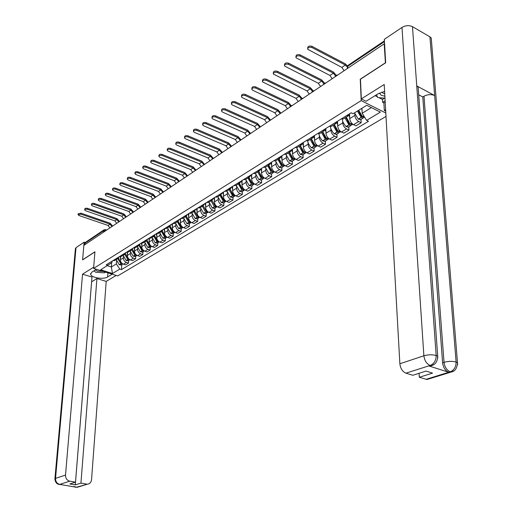<?xml version="1.0" encoding="UTF-8"?>
<svg xmlns="http://www.w3.org/2000/svg" width="513" height="513" viewBox="0 0 513 513"><rect width="100%" height="100%" fill="white"/><g stroke="black" fill="none" stroke-linecap="round" stroke-linejoin="round"><path stroke-width="0.77" d="M385.41 62.971L384.199 43.817L83.85 245.381L82.625 259.79L94.931 251.78L93.597 268.402L117.701 275.917L386 116.419M385.289 62.9L360.248 79.188L361.197 100.612L93.597 268.402M384.596 44.041L384.199 43.817M84.607 244.874L85.35 242.425L103.882 229.933M120.638 256.551L120.427 259.7C120.478 261.867 121.485 263.368 123.434 264.208L125.576 264.894L128.526 263.111L126.378 262.419C124.422 261.579 123.415 260.065 123.357 257.898L123.441 256.692M112.738 260.771L115.149 260.245M128.699 260.45L128.526 263.111M118.894 256.949L117.362 258.879L115.656 258.962M127.609 252.165L127.397 255.41C127.461 257.59 128.468 259.11 130.43 259.963L132.585 260.662L135.592 258.847L133.438 258.142C131.469 257.282 130.456 255.756 130.392 253.569L130.469 252.351M119.676 256.462L122.094 255.942M135.759 256.16L135.592 258.847M125.903 252.595L124.364 254.538L122.652 254.615M134.72 247.689L134.509 251.037C134.579 253.236 135.599 254.769 137.574 255.634L139.735 256.346L142.806 254.493L140.633 253.775C138.657 252.903 137.631 251.364 137.561 249.158L137.638 247.926M126.756 252.069L129.186 251.55M142.967 251.787L142.806 254.493M133.053 248.157L131.514 250.113L129.795 250.184M141.973 243.111L141.768 246.567C141.844 248.786 142.87 250.338 144.858 251.216L147.032 251.947L150.168 250.055L147.981 249.324C145.993 248.433 144.961 246.875 144.884 244.65L144.955 243.412M133.983 247.587L136.42 247.074M150.315 247.324L150.168 250.055M140.35 243.63L138.811 245.592L137.086 245.656M149.373 238.423L149.174 242.008C149.257 244.246 150.296 245.817 152.29 246.708L154.484 247.452L157.677 245.522L155.484 244.778C153.483 243.874 152.438 242.296 152.355 240.052L152.425 238.801M141.357 243.008L143.807 242.495M157.818 242.764L157.677 245.522M147.802 239.007L146.256 240.982L144.525 241.039M156.933 233.639L156.734 237.359C156.824 239.616 157.876 241.2 159.883 242.11L162.082 242.861L165.346 240.892L163.14 240.135C161.127 239.212 160.075 237.622 159.985 235.358L160.05 234.095M148.885 238.333L151.348 237.827M165.481 238.115L165.346 240.892M155.407 234.287L153.862 236.269L152.124 236.326M164.647 228.734L164.455 232.607C164.551 234.883 165.609 236.487 167.629 237.41L169.841 238.179L173.176 236.166L170.957 235.39C168.931 234.46 167.873 232.851 167.77 230.568L167.834 229.292M156.574 233.556L159.043 233.062M173.298 233.37L173.176 236.166M163.172 229.465L161.627 231.459L159.876 231.51M172.522 223.719L172.342 227.753C172.445 230.048 173.516 231.671 175.542 232.613L177.767 233.396L181.172 231.344L178.941 230.549C176.908 229.6 175.837 227.977 175.728 225.669L175.786 224.38M164.429 228.683L166.905 228.189M181.288 228.516L181.172 231.344M171.105 224.54L169.559 226.547L167.802 226.592M180.57 218.666L180.396 222.796C180.505 225.111 181.583 226.752 183.628 227.708L185.866 228.509L189.342 226.413L187.098 225.605C185.052 224.636 183.968 222.995 183.853 220.667L183.904 219.372M172.458 223.706L174.939 223.219M189.451 223.565L189.342 226.413M179.21 219.513L177.665 221.526L175.901 221.565M188.784 213.568L188.624 217.73C188.746 220.071 189.836 221.725 191.888 222.7L194.132 223.521L197.691 221.372L195.434 220.552C193.375 219.57 192.285 217.903 192.157 215.556L192.208 214.248M180.653 218.615L183.147 218.134M197.787 218.506L197.691 221.372M187.489 214.37L185.95 216.396L184.18 216.428M197.178 208.361L197.03 212.555C197.165 214.915 198.262 216.595 200.326 217.583L202.584 218.416L206.22 216.23L203.956 215.383C201.885 214.383 200.782 212.703 200.647 210.336L200.692 209.009M189.034 213.414L191.535 212.94M206.303 213.331L206.22 216.23M195.953 209.118L194.414 211.157L192.638 211.176M205.758 203.033L205.63 207.265C205.771 209.65 206.88 211.343 208.958 212.356L211.228 213.203L214.941 210.965L212.664 210.106C210.58 209.086 209.471 207.38 209.323 204.995L209.362 203.655M197.608 208.092L200.115 207.624M215.018 208.041L214.941 210.965M204.61 203.744L203.071 205.796L201.288 205.809M214.53 197.588L214.421 201.859C214.569 204.257 215.691 205.976 217.775 207.008L220.058 207.874L223.854 205.585L221.571 204.706C219.474 203.667 218.352 201.942 218.198 199.531L218.23 198.185M206.367 202.654L208.887 202.193M223.918 202.635L223.854 205.585M213.459 198.249L211.927 200.314L210.138 200.314M223.501 192.016L223.405 196.325C223.565 198.749 224.7 200.487 226.797 201.538L229.093 202.423L232.979 200.076L230.677 199.185C228.574 198.127 227.439 196.383 227.272 193.946L227.297 192.58M215.332 197.088L217.127 197.095L217.852 196.639L221.238 202.59L223.495 202.891M233.03 197.107L232.979 200.076M222.514 192.631L220.981 194.703L219.186 194.696M232.678 186.322L232.601 190.669C232.774 193.112 233.915 194.869 236.025 195.94L238.333 196.845L242.309 194.446L239.994 193.536C237.878 192.458 236.73 190.689 236.557 188.233L236.583 186.854M224.502 191.4L227.035 190.958M242.348 191.452L242.309 194.446M231.78 186.879L230.247 188.964L228.445 188.951M242.072 180.493L242.014 184.879C242.194 187.348 243.348 189.124 245.471 190.214L247.785 191.144L251.851 188.688L249.53 187.752C247.401 186.655 246.246 184.866 246.06 182.391L246.073 180.993M233.883 185.571L235.691 185.591L236.422 185.142M251.883 185.661L251.851 188.688M241.257 180.999L239.731 183.09L237.923 183.07M251.684 174.529L251.646 178.954C251.838 181.442 252.999 183.244 255.134 184.353L257.462 185.302L261.624 182.788L259.289 181.833C257.154 180.717 255.987 178.902 255.788 176.401L255.795 174.991M243.495 179.608L245.304 179.64L246.035 179.184M261.636 179.736L261.624 182.788M250.966 174.971L249.44 177.075L247.625 177.043M261.521 168.418L261.502 172.881C261.707 175.401 262.887 177.222 265.029 178.357L267.369 179.326L271.634 176.754L269.287 175.773C267.138 174.632 265.958 172.798 265.747 170.271L265.747 168.848M253.332 173.503L255.153 173.541L255.884 173.093M271.627 173.67L271.634 176.754M260.899 168.803L259.386 170.919L257.564 170.874M271.595 162.166L271.601 166.674C271.819 169.213 273.006 171.06 275.16 172.214L277.514 173.202L281.881 170.566L279.521 169.566C277.36 168.405 276.167 166.545 275.943 164L275.943 162.557M263.406 167.251L265.234 167.302L265.965 166.847M281.861 167.456L281.881 170.566M271.082 162.486L269.569 164.615L267.741 164.558M281.919 155.76L281.945 160.306C282.176 162.871 283.375 164.744 285.542 165.917L287.902 166.93L292.378 164.231L290.012 163.211C287.838 162.025 286.632 160.139 286.395 157.568L286.382 156.112M273.73 160.845L275.564 160.902L276.289 160.454M292.346 161.095L292.378 164.231M281.509 156.016L280.008 158.151L278.174 158.081M292.493 149.2L292.538 153.785C292.788 156.375 294 158.267 296.181 159.472L298.553 160.505L303.132 157.741L300.759 156.696C298.572 155.484 297.354 153.573 297.104 150.976L297.085 149.501M284.311 154.278L286.145 154.349L286.876 153.894M303.087 154.573L303.132 157.741M292.198 149.379L290.704 151.527L288.864 151.45M303.33 142.473L303.401 147.096C303.664 149.713 304.889 151.636 307.075 152.861L309.461 153.919L314.161 151.085L311.776 150.014C309.576 148.776 308.345 146.846 308.082 144.217L308.056 142.729M295.161 147.545L297.001 147.629L297.726 147.173M314.091 147.891L314.161 151.085M303.157 142.576L301.67 144.73L299.829 144.64M314.443 135.573L314.54 140.248C314.815 142.883 316.053 144.833 318.252 146.083L320.651 147.173L325.466 144.262L323.068 143.165C320.862 141.902 319.618 139.946 319.336 137.292L319.304 135.785M306.28 140.639L308.127 140.735L308.852 140.286M325.383 141.037L325.466 144.262M314.398 135.599L312.917 137.766L311.07 137.664M325.851 128.917L325.967 133.213C326.255 135.881 327.506 137.856 329.718 139.132L332.123 140.248L337.067 137.266L334.656 136.137C332.437 134.848 331.18 132.867 330.885 130.187L330.84 128.66M317.694 133.553L319.541 133.669L320.266 133.213M336.958 134.008L337.067 137.266M325.928 128.442L324.46 130.623L322.606 130.501M337.554 122.011L337.682 126.006C337.99 128.699 339.253 130.7 341.478 132.001L343.89 133.143L348.962 130.084L346.544 128.93C344.319 127.615 343.05 125.602 342.735 122.896L342.678 121.35M329.404 126.288L331.257 126.41L331.982 125.961M348.84 126.794L348.962 130.084M337.759 121.1L336.304 123.287L334.45 123.152M349.565 114.79L349.712 118.599C350.033 121.324 351.315 123.351 353.547 124.685L355.971 125.852L361.178 122.71L358.747 121.53C356.509 120.183 355.227 118.144 354.893 115.412L354.829 113.848M341.421 118.824L343.274 118.965L343.999 118.516M361.03 119.394L361.178 122.71M349.904 113.565L348.462 115.758L346.602 115.611M111.648 262.759L111.34 266.997L116.342 263.939L116.547 260.944M112.058 261.188L111.962 262.541L100.67 269.812L112.482 273.506L111.34 266.997L107.294 265.721M116.342 263.939L119.792 269.101L121.44 269.62L368.507 121.305L366.635 120.388L380.377 112.11L366.757 105.268L353.066 113.732L351.149 112.789L106.229 264.811L107.91 265.336M119.792 269.101L112.482 273.506M385.808 113.007L361.197 100.612M361.934 108.249L362.159 113.27L371.406 107.602M121.773 264.65L121.44 269.62M366.635 120.388L362.159 113.27M80.919 214.158L78.079 214.748L79.028 215.524L108.134 225.476L110.071 224.168L80.919 214.158L81.003 213.19L110.141 223.213L112.642 226.053M78.098 214.562L78.162 213.78L81.003 213.19M117.849 258.616L120.831 263.759L122.896 263.983M121.357 264.907L119.228 264.74L116.246 259.565M122.588 263.81L119.952 261.694L118.522 257.898M120.497 258.635L120.113 256.545M109.885 227.907L108.134 225.476M111.828 226.522L110.071 224.168M96.425 269.287L91.891 272.114L90.634 274.192C90.872 277.713 103.498 279.758 107.608 276.969L112.206 274.205M93.699 267.158L82.548 274.173L91.987 277.058L75.494 482.175L69.736 481.168L59.694 484.394L76.424 487.254L87.396 484.169C89.788 483.9 91.167 482.406 91.545 479.687L106.197 281.406L96.925 278.572L91.609 281.791M116.188 275.443L106.197 281.406M82.548 274.173L65.517 475.07C65.529 478.321 66.934 480.354 69.736 481.168M54.91 478.77L75.385 248.773L76.014 247.664L84.119 242.194L85.171 242.534M75.494 482.175L69.877 483.951L75.296 484.888L80.939 483.118L86.62 484.112M80.939 483.118L96.925 278.572M84.119 242.194L82.606 259.899L94.918 251.889M75.296 484.888L91.628 281.797M93.776 270.935L94.392 271.21M61.393 484.407L59.886 484.432M58.931 484.413L59.707 484.432M75.443 487.235L76.245 487.26M384.596 91.391L377.985 93.847L366.07 101.273L361.332 98.874L384.211 84.491L399.864 363.768L423.879 355.772L401.98 27.426L384.327 39.354L385.673 62.798L360.453 79.201L361.332 98.874M385.622 109.692L384.308 110.481L385.705 111.186M378.966 97.65L382.461 99.445L382.615 102.292L383.891 102.946L384.308 110.481M375.08 95.662L377.427 96.861M429.182 378.818L426.976 379.498L419.307 377.267L419.057 373.291M401.98 27.426C405.591 25.374 409.092 25.118 412.478 26.67L416.748 85.908L418.146 87.069L418.351 89.903M432.126 365.423L429.83 366.135L428.849 365.942L448.631 372.22C445.29 370.7 443.283 367.552 442.597 362.762L422.763 96.951L424.001 96.22C427.714 94.36 431.266 94.136 434.652 95.54L429.932 36.846L412.478 26.67M429.932 36.846L431.247 38.013L431.478 40.88M442.597 362.762L444.021 362.306C448.291 361.158 452.319 361.062 456.108 362.024L434.652 95.54L416.748 85.908L436.172 355.496C436.095 360.37 434.152 363.672 430.343 365.403L405.905 373.163C402.487 371.656 400.473 368.526 399.864 363.768M419.307 377.267L432.536 373.124L426.014 371.091L412.805 375.272L405.905 373.163M422.763 96.951L418.704 94.79M385.199 102.145L383.891 102.946M382.615 102.292L385.122 100.76M382.461 99.445L384.551 98.156M424.001 96.22L444.021 362.306C444.656 366.949 446.669 370.104 450.061 371.778L448.631 372.22M453.864 370.905L451.203 372.034C454.928 371.431 457.057 368.34 457.59 362.762L456.108 362.024C456.063 366.84 454.152 370.085 450.363 371.771L450.061 371.778M95.315 269.979L97.47 271.133L103.254 271.415M105.588 272.14L104.402 272.865L95.687 272.236L93.93 270.838M379.287 93.122L381.332 95.315L384.865 96.232M381.813 92.096L382.993 93.109L384.724 93.661M384.981 98.195L377.741 97.541L376.478 94.79M87.563 209.362C85.895 208.99 84.94 209.195 84.683 209.977L85.633 210.753L114.906 220.898L116.881 219.564L87.563 209.362L87.64 208.387L116.951 218.602L119.471 221.475M84.703 209.785L84.767 209.003C85.023 208.22 85.979 208.015 87.64 208.387M124.762 254.333L127.775 259.533L129.885 259.732M128.282 260.7L126.14 260.527L123.126 255.301M129.622 259.584L128.494 259.091L125.454 253.666M127.468 254.333L127.07 252.133M116.669 223.354L114.906 220.898M118.65 221.905L116.881 219.564M94.341 204.475C92.648 204.091 91.68 204.302 91.423 205.11L92.366 205.893L121.805 216.23L123.825 214.864L94.341 204.475L94.418 203.488L123.889 213.895L126.429 216.807M91.442 204.905L91.506 204.129C91.763 203.321 92.731 203.11 94.418 203.488M131.822 249.966L134.861 255.218L137.016 255.397M135.342 256.417L133.188 256.231L130.155 250.953M136.791 255.275L135.592 254.769L132.534 249.337M134.226 253.409L133.226 251.787M134.579 249.953L134.169 247.625M123.595 218.711L121.805 216.23M125.602 217.191L123.825 214.864M101.253 199.48C99.541 199.089 98.56 199.313 98.304 200.147L99.246 200.929L128.853 211.465L130.911 210.074L101.253 199.48L101.337 198.493L130.975 209.099L133.534 212.036M98.323 199.929L98.387 199.153C98.637 198.319 99.618 198.101 101.337 198.493M139.017 245.496L142.088 250.812L144.288 250.972M142.543 252.043L140.382 251.851L137.317 246.516M144.108 250.87L142.838 250.357L139.748 244.919M141.774 249.356L140.254 246.894M141.832 245.477L141.415 243.021M130.648 213.972L128.853 211.465M132.7 212.382L130.911 210.074M108.32 194.389C106.576 193.985 105.582 194.215 105.325 195.075L106.268 195.87L136.041 206.604L138.138 205.181L108.32 194.389L108.39 193.388L138.202 204.2L140.78 207.175M105.345 194.844L105.402 194.081C105.659 193.221 106.653 192.991 108.39 193.388M146.365 240.937L149.463 246.317L151.252 246.753L151.707 246.452M149.892 247.58L147.725 247.375L144.628 241.989M151.572 246.375L150.232 245.849L147.116 240.398M149.405 245.105L147.5 242.008M149.238 240.911L148.808 238.378M137.856 209.137L136.041 206.604M139.94 207.483L138.138 205.181M115.528 189.182C113.758 188.778 112.751 189.015 112.494 189.9L113.431 190.695L143.377 201.641L145.519 200.192L115.528 189.182L115.598 188.181L145.577 199.198L148.174 202.212M112.514 189.656L112.571 188.893C112.822 188.008 113.835 187.771 115.598 188.181M150.623 238.276L153.862 236.269L156.991 241.732L158.786 242.181L159.28 241.841M157.401 243.021L155.221 242.809L152.092 237.365M159.184 241.79L157.773 241.257L154.637 235.775M157.388 240.905L154.926 237.083M156.792 236.249L156.356 233.697M145.205 204.206L143.377 201.641M147.327 202.481L145.519 200.192M122.889 183.872C121.094 183.455 120.068 183.705 119.818 184.616L120.754 185.417L150.86 196.575L153.054 195.1L122.889 183.872L122.96 182.859L153.105 194.1L155.728 197.146M119.837 184.353L119.888 183.603C120.138 182.692 121.164 182.442 122.96 182.859M161.518 231.53L164.679 237.051L166.481 237.506L167.007 237.128M165.058 238.372L162.865 238.154L159.71 232.652M166.956 237.102L165.481 236.564L162.313 231.049M165.071 236.217L162.525 232.088M164.513 231.491L164.064 228.913M152.707 199.172L150.86 196.575M154.868 197.377L153.054 195.1M130.411 178.447C128.583 178.017 127.545 178.28 127.301 179.217L128.224 180.025L158.504 191.407L160.742 189.893L130.411 178.447L130.482 177.421L160.793 188.887L163.435 191.971M127.314 178.941L127.365 178.197C127.615 177.254 128.654 176.998 130.482 177.421M169.335 226.688L172.528 232.267L174.343 232.735L174.901 232.318L173.343 231.767L170.149 226.214M172.881 233.627L170.682 233.396L167.488 227.83M173.093 231.562L170.303 227.015M172.394 226.631L171.932 224.027M160.37 194.029L158.504 191.407M162.57 192.163L160.742 189.893M138.1 172.9C136.24 172.464 135.188 172.734 134.938 173.708L135.862 174.51L166.315 186.129L168.597 184.584L138.1 172.9L138.164 171.868L168.642 183.571L171.31 186.687M134.957 173.413L135.009 172.676C135.252 171.701 136.304 171.432 138.164 171.868M177.318 221.744L180.55 227.381L182.365 227.862L182.942 227.426M180.865 228.772L178.659 228.535L175.433 222.911M182.994 227.413L181.378 226.874L178.152 221.27M181.204 226.733L178.261 221.847M180.441 221.667L179.973 219.038M168.193 188.778L166.315 186.129M170.431 186.841L168.597 184.584M145.948 167.232C144.063 166.789 142.992 167.071 142.749 168.072L143.666 168.88L174.285 180.736L176.619 179.159L145.948 167.232L146.013 166.193L176.664 178.133L179.351 181.288M142.768 167.764L142.813 167.033C143.056 166.032 144.121 165.75 146.013 166.193M185.475 216.691L188.739 222.392L190.567 222.886L191.144 222.437M189.028 223.822L186.809 223.572L183.551 217.884M191.266 222.411L189.586 221.873L186.328 216.21M189.464 221.77L186.392 216.589M188.669 216.595L188.188 213.94M176.183 183.417L174.285 180.736M178.46 181.41L176.619 179.159M153.977 161.441C152.053 160.986 150.969 161.281 150.732 162.313L151.643 163.121L182.436 175.222L184.821 173.612L153.977 161.441L154.035 160.389L184.86 172.58L187.566 175.773M150.751 161.986L150.79 161.268C151.034 160.229 152.111 159.941 154.035 160.389M193.811 211.529L197.107 217.294L198.948 217.801L199.531 217.339M197.364 218.762L195.132 218.493L191.843 212.748M199.724 217.3L197.98 216.762L194.684 211.035M197.903 216.704L194.716 211.228M197.075 211.414L196.582 208.733M184.347 177.934L182.436 175.222M186.668 175.856L184.821 173.612M162.185 155.516C160.229 155.054 159.133 155.362 158.895 156.433L159.799 157.241L190.759 169.591L193.196 167.943L162.185 155.516L162.243 154.458L193.234 166.905L195.966 170.143M158.908 156.08L158.947 155.375C159.184 154.304 160.287 153.996 162.243 154.458M202.334 206.252L205.662 212.081L207.508 212.6L208.105 212.132M205.88 213.588L203.642 213.312L200.32 207.496M208.361 212.074L206.553 211.542L203.219 205.732M206.508 211.51L203.225 205.764M205.662 206.117L205.155 203.404M192.689 172.336L190.759 169.591M195.055 170.188L193.196 167.943M170.585 149.463C168.585 148.988 167.475 149.309 167.238 150.412L168.142 151.22L199.275 163.833L201.763 162.153L170.585 149.463L170.637 148.392L201.795 161.101L204.546 164.378L202.295 165.891M167.257 150.04L167.289 149.347C167.527 148.238 168.636 147.924 170.637 148.392M211.042 200.859L214.408 206.752L216.262 207.284L216.864 206.803M214.594 208.297L212.344 208.009L208.99 202.128M217.172 206.733L215.319 206.2L211.946 200.301L215.306 206.194M214.447 200.698L213.927 197.96M201.218 166.616L199.275 163.833M203.629 164.397L201.763 162.153M179.172 143.262C177.139 142.781 176.004 143.114 175.779 144.256L176.671 145.064L207.977 157.953L210.522 156.228L179.172 143.262L179.217 142.191L210.548 155.17L213.305 158.414M175.792 143.858L175.824 143.185C176.055 142.037 177.184 141.71 179.217 142.191M219.949 195.344L223.354 201.308L225.213 201.846L225.823 201.352M226.22 201.256L224.277 200.737L220.879 194.767M224.303 200.756L221.924 198.281L220.846 194.786M223.431 195.158L222.899 192.394M209.939 160.761L207.977 157.953M212.395 158.479L210.522 156.228M187.957 136.926C185.886 136.432 184.738 136.779 184.513 137.965L185.405 138.767L216.871 151.931L219.474 150.168L187.957 136.926L188.002 135.842L219.5 149.103L222.257 152.316M184.533 137.535L184.558 136.881C184.783 135.695 185.93 135.349 188.002 135.842M229.061 189.701L232.498 195.729L234.37 196.293L234.986 195.786M232.607 197.364L230.337 197.05L226.913 191.028M235.326 195.709L233.447 195.152L230.01 189.111M233.498 195.196L232.876 194.85L229.959 189.143M232.626 189.489L232.075 186.694M232.126 194.132L232.132 193.805M218.859 154.779L216.871 151.931M221.366 152.432L219.474 150.168M196.954 130.437C194.837 129.93 193.67 130.296 193.452 131.52L194.337 132.322L225.976 145.775L228.638 143.973L196.954 130.437L196.992 129.34L228.663 142.896L231.414 146.083M193.472 131.072L193.497 130.43C193.715 129.199 194.876 128.84 196.992 129.34M238.385 183.923L241.86 190.028L243.739 190.605L244.361 190.086M241.924 191.708L239.648 191.375L236.185 185.289M244.893 189.932L242.829 189.438L239.353 183.327M242.899 189.496L240.398 186.937L239.276 183.372M242.027 183.692L241.469 180.871M241.431 188.361L241.437 187.982M227.977 148.655L225.976 145.775M230.536 146.243L228.638 143.973M206.162 123.793C204.001 123.28 202.821 123.659 202.609 124.922L203.481 125.723L235.287 139.478L238.013 137.631L206.162 123.793L206.194 122.69L238.032 136.548L240.789 139.716M202.622 124.447L202.641 123.825C202.853 122.556 204.039 122.177 206.194 122.69M247.926 178.017L251.434 184.193L253.326 184.783L253.954 184.25M251.46 185.918L249.177 185.571L245.676 179.415M254.557 184.064L252.428 183.59L248.914 177.402M252.524 183.667L249.959 181.07L248.818 177.466M251.652 177.754L251.075 174.901M250.947 182.455L250.953 182.019M237.307 142.396L235.287 139.478M239.924 139.921L238.013 137.631M215.588 116.99C213.389 116.464 212.183 116.861 211.984 118.176L212.844 118.965L244.823 133.027L247.612 131.142L215.588 116.99L215.62 115.874L247.625 130.046L250.382 133.2M211.997 117.663L212.016 117.06C212.215 115.746 213.421 115.348 215.62 115.874M257.693 171.97L261.239 178.223L263.137 178.825L263.772 178.274M261.22 179.992L258.924 179.633L255.384 173.4M264.445 178.056L261.611 177.325L258.584 171.419M263.297 177.12L262.258 177.601L258.706 171.342M261.508 171.682L260.918 168.796M260.694 176.401L260.694 175.908M246.862 135.983L244.823 133.027M249.536 133.451L247.612 131.142M225.245 110.019C223.001 109.481 221.776 109.897 221.584 111.257L222.437 112.046L254.576 126.429L257.436 124.492L225.245 110.019L225.271 108.897L257.443 123.389L260.206 126.531M221.597 110.712L221.61 110.141C221.802 108.775 223.027 108.358 225.271 108.897M267.69 165.776L271.281 172.105L273.185 172.727L273.827 172.156M271.21 173.926L268.908 173.548L265.33 167.238M274.231 172.092L272.326 171.47L268.729 165.135M272.454 171.579L269.761 168.905L268.588 165.224M271.601 165.462L271.011 162.865M270.665 170.194L270.665 169.643M256.641 129.423L254.576 126.429M259.373 126.833L257.436 124.492M235.146 102.876C232.851 102.331 231.607 102.76 231.421 104.177L232.267 104.953L264.573 119.67L267.497 117.689L235.146 102.876L235.166 101.747L267.504 116.573L270.268 119.715M231.434 103.594L231.446 103.042C231.626 101.632 232.87 101.196 235.166 101.747M277.931 159.434L281.566 165.84L283.477 166.475L284.125 165.891M281.445 167.713L279.136 167.321L275.513 160.922M284.548 165.827L284.927 165.596L282.631 165.192L278.995 158.773M282.778 165.314L281.566 164.602L280.027 162.602L278.828 158.883M281.938 159.088L281.355 156.696M280.88 163.839L280.874 163.217M266.651 122.703L264.573 119.67M269.453 120.061L267.497 117.689M245.291 95.559C242.944 95.001 241.681 95.45 241.508 96.919L242.335 97.688L274.808 112.745L277.809 110.718L245.291 95.559L245.304 94.418L277.802 109.596L280.573 112.732M241.514 96.303L241.527 95.777C241.7 94.309 242.957 93.86 245.304 94.418M288.428 152.938L292.096 159.421L294.02 160.075L294.68 159.472M291.923 161.345L289.608 160.941L285.94 154.413M295.514 159.171L293.192 158.754L289.518 152.258M293.353 158.895L292.455 158.511L289.319 152.38M292.525 152.553L291.955 150.315M291.339 157.318L291.333 156.619M276.911 115.816L274.808 112.745M279.777 113.129L277.809 110.718M255.692 88.05C253.287 87.486 252.011 87.96 251.845 89.474L252.665 90.237L285.299 105.652L288.37 103.575L255.692 88.05L255.698 86.902L288.357 102.44L291.14 105.588M251.851 88.82L251.857 88.326C252.018 86.806 253.3 86.331 255.698 86.902M299.182 146.276L302.894 152.848L304.825 153.515L305.491 152.893M302.67 154.823L300.342 154.4L296.617 147.725M306.344 152.598L304.017 152.162L300.297 145.583M304.19 152.316L303.247 151.925L300.073 145.724M303.382 145.865L302.817 143.73M302.054 150.63L302.042 149.854M287.415 108.769L285.299 105.652M290.364 106.037L288.37 103.575M266.356 80.355C263.9 79.772 262.598 80.272 262.451 81.849L296.046 98.381L299.194 96.252L266.356 80.355L266.362 79.194L299.182 95.104L301.971 98.272M262.457 81.15L262.457 80.688C262.605 79.111 263.906 78.611 266.362 79.194M310.205 139.446L313.962 146.102L315.899 146.795L316.572 146.154M313.68 148.142L311.455 147.789L310.185 146.481L308.364 143.518L307.563 140.851M317.444 145.852L315.117 145.403L311.353 138.741M315.296 145.564L314.315 145.173L311.096 138.895M314.514 139.004L313.95 136.945M313.039 143.768L313.02 142.896M298.188 101.536L296.046 98.381M301.214 98.772L299.194 96.252M277.302 72.461C274.788 71.865 273.461 72.391 273.333 74.026L307.069 90.929L310.294 88.743L277.302 72.461L277.296 71.288L310.275 87.588L313.077 90.775M273.333 73.282L273.333 72.852C273.461 71.217 274.782 70.691 277.296 71.288M321.51 132.444L325.313 139.19L327.256 139.895L327.935 139.235M324.966 141.287L322.741 140.915L321.446 139.568L319.843 137.061L318.785 133.784M328.833 138.94L326.492 138.472L322.69 131.719M326.685 138.638L325.659 138.254L322.401 131.892M325.928 131.963L325.364 129.969M324.299 136.727L324.274 135.753M309.23 94.129L307.069 90.929M312.346 91.333L310.294 88.743M288.537 64.356C285.959 63.753 284.612 64.298 284.497 65.997L318.368 83.286L321.683 81.041L288.537 64.356L288.524 63.17L321.651 79.874L324.472 83.1M284.491 65.202L284.491 64.818C284.606 63.112 285.946 62.567 288.524 63.17M333.11 125.262L336.958 132.097L338.907 132.822L339.593 132.136M336.547 134.259L334.316 133.867L332.988 132.476L331.097 129.321L330.295 126.512M340.51 131.847L338.17 131.354L334.316 124.518M338.362 131.533L337.298 131.155L333.995 124.717M337.644 124.742L337.079 122.787M335.848 129.488L335.81 128.404M320.554 86.53L318.368 83.286M323.761 83.722L321.683 81.041M300.067 56.032C297.425 55.417 296.059 55.994 295.956 57.757L329.962 75.443L333.367 73.141L300.067 56.032L300.047 54.84L333.328 71.967L336.162 75.231M295.95 56.911L295.943 56.565C296.039 54.801 297.412 54.224 300.047 54.84M345.012 117.894L348.904 124.813L350.86 125.563L351.552 124.851M348.43 127.044L346.192 126.634L344.832 125.191L342.902 121.921L342.094 119.029M352.495 124.576L350.148 124.056L346.249 117.124M350.347 124.242L349.238 123.87L345.897 117.342M349.661 117.336L349.09 115.393M347.692 122.056L347.647 120.837M332.174 78.733L329.962 75.443M335.476 75.918L333.367 73.141M311.91 47.491C309.198 46.863 307.806 47.465 307.729 49.299L341.863 67.395L345.352 65.029L311.91 47.491L311.885 46.285L345.307 63.843L347.519 65.953M307.717 48.402L307.71 48.094C307.787 46.26 309.179 45.657 311.885 46.285M357.401 111.052L361.171 117.342L363.133 118.118L363.826 117.374M360.62 119.638L358.273 119.112L354.509 112.841M364.41 117.342L362.447 116.566L358.67 110.269M362.646 116.752L361.498 116.393L358.228 110.545M362.005 109.724L361.588 108.467M359.844 114.405L359.786 113.052M344.095 70.73L341.863 67.395M347.154 66.985L345.352 65.029M336.15 76.065L335.297 76.636M324.312 84.004L323.485 84.562M312.783 91.744L311.968 92.289M301.535 99.291L300.746 99.817M290.576 106.646L289.807 107.159M279.886 113.822L279.136 114.322M269.453 120.824L268.722 121.312M259.27 127.654L258.558 128.135M249.337 134.323L248.638 134.791M239.629 140.838L238.949 141.293M230.151 147.199L229.484 147.648M220.885 153.413L220.237 153.849M211.837 159.492L211.202 159.915M202.988 165.43L202.366 165.846M194.331 171.233L193.728 171.643M185.873 176.914L185.276 177.312M177.588 182.474L177.011 182.859M169.489 187.905L168.918 188.29M161.557 193.228L160.999 193.606M153.797 198.441L153.252 198.807M146.192 203.539L145.66 203.898M138.747 208.534L138.228 208.887M131.456 213.434L130.943 213.774M124.313 218.23L123.806 218.564M117.304 222.931L116.817 223.258M110.442 227.535L111.924 226.541M105.793 230.658L103.53 230.722L84.735 243.38M354.893 115.412L349.712 118.599M342.735 122.896L337.682 126.006M330.885 130.187L325.967 133.213M319.336 137.292L314.54 140.248M308.082 144.217L303.401 147.096M297.104 150.976L292.538 153.785M286.395 157.568L281.945 160.306M275.943 164L271.601 166.674M265.747 170.271L261.502 172.881M255.788 176.401L251.646 178.954M246.06 182.391L242.014 184.879M236.557 188.233L232.601 190.669M227.272 193.946L223.405 196.325M218.198 199.531L214.421 201.859M209.323 204.995L205.63 207.265M200.647 210.336L197.03 212.555M192.157 215.556L188.624 217.73M183.853 220.667L180.396 222.796M175.728 225.669L172.342 227.753M167.77 230.568L164.455 232.607M159.985 235.358L156.734 237.359M152.355 240.052L149.174 242.008M144.884 244.65L141.768 246.567M137.561 249.158L134.509 251.037M130.392 253.569L127.397 255.41M123.357 257.898L120.427 259.7M346.544 128.93L341.478 132.001M334.656 136.137L329.718 139.132M323.068 143.165L318.252 146.083M311.776 150.014L307.075 152.861M300.759 156.696L296.181 159.472M290.012 163.211L285.542 165.917M279.521 169.566L275.16 172.214M269.287 175.773L265.029 178.357M259.289 181.833L255.134 184.353M249.53 187.752L245.471 190.214M239.994 193.536L236.025 195.94M230.677 199.185L226.797 201.538M221.571 204.706L217.775 207.008M212.664 210.106L208.958 212.356M203.956 215.383L200.326 217.583M195.434 220.552L191.888 222.7M187.098 225.605L183.628 227.708M178.941 230.549L175.542 232.613M170.957 235.39L167.629 237.41M163.14 240.135L159.883 242.11M155.484 244.778L152.29 246.708M147.981 249.324L144.858 251.216M140.633 253.775L137.574 255.634M133.438 258.142L130.43 259.963M126.378 262.419L123.434 264.208M358.747 121.53L353.547 124.685M103.414 232.248L104.145 229.76L105.46 229.644L105.793 230.626M347.801 68.242L347.731 66.324L347.23 68.627M384.455 41.598L347.731 66.324L348.282 65.202L384.41 40.848M120.831 263.759L119.228 264.74M120.921 263.829L119.317 264.811M76.014 247.664L55.532 478.392L65.517 475.07M107.91 272.865L107.608 276.969M61.111 484.355L59.444 484.496C56.879 484.24 55.359 482.406 54.891 478.995L55.532 478.392C55.532 481.598 56.917 483.599 59.694 484.394M79.194 486.696L76.424 487.254M74.802 486.702L76.232 487.222M428.849 365.942L430.33 365.41M426.066 379.331L450.343 371.771M430.041 365.41C426.598 363.845 424.54 360.633 423.879 355.772C428.175 354.579 432.273 354.483 436.172 355.496L437.717 356.272L437.749 358.215M431.247 38.013L457.641 364.602M426.976 379.498L451.203 372.034L450.292 371.848M434.101 364.416L431.26 365.679L430.272 365.487M127.775 259.533L126.14 260.527M127.865 259.604L126.23 260.598M134.861 255.218L133.188 256.231M134.951 255.288L133.284 256.301M135.913 254.576L135.592 254.769M142.088 250.812L140.382 251.851M142.184 250.883L140.479 251.921M143.268 250.222L142.928 250.427M143.185 250.145L142.838 250.357M149.463 246.317L147.725 247.375M149.559 246.387L147.821 247.452M150.694 245.701L150.322 245.926M150.61 245.618L150.232 245.849M156.991 241.732L155.221 242.809M157.087 241.803L155.311 242.886M158.273 241.084L157.869 241.328M158.19 241.001L157.773 241.257M164.679 237.051L162.865 238.154M164.776 237.121L162.961 238.224M166.013 236.371L165.571 236.634M165.93 236.288L165.481 236.564M172.528 232.267L170.682 233.396M172.624 232.344L170.771 233.473M173.913 231.555L173.439 231.844M173.83 231.472L173.343 231.767M180.55 227.381L178.659 228.535M180.647 227.458L178.755 228.612M181.987 226.643L181.474 226.951M181.903 226.554L181.378 226.874M188.739 222.392L186.809 223.572M188.835 222.469L186.905 223.649M190.233 221.616L189.688 221.949M190.15 221.533L189.586 221.873M197.107 217.294L195.132 218.493M197.204 217.371L195.229 218.576M198.666 216.48L198.076 216.845M198.582 216.396L197.98 216.762M205.662 212.081L203.642 213.312M205.758 212.164L203.744 213.389M207.284 211.234L206.649 211.619M207.201 211.144L206.553 211.542M214.408 206.752L212.344 208.009M214.505 206.835L212.446 208.092M216.095 205.867L215.415 206.284M216.011 205.777L215.319 206.2M223.354 201.308L221.238 202.59M223.45 201.385L221.34 202.673M225.104 200.378L224.38 200.82M225.021 200.288L224.277 200.737M232.498 195.729L230.337 197.05M232.601 195.819L230.44 197.133M234.326 194.767L233.55 195.235M234.236 194.671L233.447 195.152M241.86 190.028L239.648 191.375M241.956 190.118L239.751 191.458M243.758 189.021L242.931 189.521M243.669 188.925L242.829 189.438M251.434 184.193L249.177 185.571M251.537 184.282L249.28 185.661M253.409 183.141L252.531 183.673M253.319 183.045L252.428 183.59M261.239 178.223L258.924 179.633M261.341 178.312L259.027 179.717M263.207 177.023L262.258 177.601M271.281 172.105L268.908 173.548M271.383 172.195L269.011 173.638M273.416 170.957L272.429 171.56M273.326 170.861L272.326 171.47M281.566 165.84L279.136 167.321M281.669 165.93L279.239 167.411M283.785 164.641L282.734 165.282M283.695 164.545L282.631 165.192M292.096 159.421L289.608 160.941M292.205 159.517L289.717 161.031M294.411 158.171L293.295 158.85M294.321 158.068L293.192 158.754M302.894 152.848L300.342 154.4M303.003 152.938L300.451 154.49M305.299 151.54L304.126 152.258M305.209 151.438L304.017 152.162M313.962 146.102L311.346 147.693M314.071 146.199L311.455 147.789M316.47 144.737L315.219 145.5M316.374 144.634L315.117 145.403M325.313 139.19L322.632 140.819M325.422 139.286L322.741 140.915M327.916 137.76L326.601 138.568M326.358 138.343L326.031 138.542M327.826 137.657L326.492 138.472M336.958 132.097L334.207 133.771M337.067 132.194L334.316 133.867M339.67 130.61L338.279 131.456M338.029 131.225L337.669 131.45M339.574 130.501L338.17 131.354M348.904 124.813L346.083 126.538M349.013 124.916L346.192 126.634M351.726 123.261L350.257 124.159M350.007 123.928L349.61 124.172M351.629 123.152L350.148 124.056M361.171 117.342L358.273 119.112M361.28 117.445L358.382 119.215M363.813 115.9L362.556 116.669M362.306 116.432L361.87 116.701M363.736 115.778L362.447 116.566M118.792 221.93L116.778 223.283M125.807 217.223L123.774 218.589M132.957 212.42L130.905 213.799M140.261 207.521L138.183 208.913M147.712 202.526L145.615 203.93M155.317 197.415L153.201 198.839M163.089 192.202L160.954 193.638M171.028 186.873L168.867 188.322M179.133 181.435L176.953 182.897M187.425 175.876L185.219 177.351M195.889 170.188L193.664 171.688M213.408 158.434L211.125 159.966M222.469 152.355L220.16 153.9M231.735 146.134L229.401 147.699M241.225 139.767L238.866 141.351M250.94 133.245L248.549 134.855M260.886 126.57L258.462 128.199M271.069 119.734L268.62 121.382M281.509 112.732L279.027 114.399M292.211 105.55L290.608 105.845L289.691 107.243M303.177 98.188L301.561 98.483L300.624 99.9M314.431 90.641L312.789 90.942L311.84 92.378M325.973 82.894L324.306 83.202L323.344 84.658M337.817 74.943L336.13 75.257L335.149 76.732M348.462 115.758L343.274 118.965M336.304 123.287L331.257 126.41M324.46 130.623L319.541 133.669M312.917 137.766L308.127 140.735M301.67 144.73L297.001 147.629M290.704 151.527L286.145 154.349M280.008 158.151L275.564 160.902M269.569 164.615L265.234 167.302M259.386 170.919L255.153 173.541M249.44 177.075L245.304 179.64M239.731 183.09L235.691 185.591M230.247 188.964L226.304 191.407M220.981 194.703L217.127 197.095M211.927 200.314L208.156 202.648M203.071 205.796L199.39 208.079M194.414 211.157L190.81 213.389M185.95 216.396L182.423 218.583M177.665 221.526L174.215 223.668M169.559 226.547L166.186 228.638M161.627 231.459L158.325 233.505M146.256 240.982L143.089 242.944M138.811 245.592L135.708 247.516M131.514 250.113L128.474 251.992M124.364 254.538L121.382 256.385M117.362 258.879L114.437 260.687M347.981 65.42L347.166 66.947M105.46 229.644L106.685 230.055M122.581 264.163L120.972 265.138M90.698 273.423L90.634 274.192M73.692 486.51L77.194 487.312L87.396 484.169M429.83 366.135L431.26 365.679C435.345 364.705 437.499 361.569 437.717 356.272L418.146 87.069M129.532 259.937L127.891 260.937M136.625 255.634L134.951 256.647M143.864 251.242L142.159 252.274M151.252 246.753L149.507 247.811M158.786 242.181L157.01 243.258M166.481 237.506L164.667 238.609M174.343 232.735L172.49 233.864M182.365 227.862L180.473 229.01M190.567 222.886L188.63 224.059M198.948 217.801L196.966 219M207.508 212.6L205.489 213.825M216.262 207.284L214.197 208.541M225.213 201.846L223.104 203.129M234.37 196.293L232.209 197.601M243.739 190.605L241.527 191.945M253.326 184.783L251.062 186.155M263.137 178.825L260.822 180.23M273.185 172.727L270.813 174.163M283.477 166.475L281.047 167.95M295.565 159.139L295.116 159.408M294.02 160.075L291.531 161.589M306.46 152.521L305.947 152.836M304.825 153.515L302.272 155.067M317.637 145.737L317.053 146.096M315.899 146.795L313.283 148.379M329.096 138.779L328.442 139.177M327.256 139.895L324.575 141.524M340.85 131.642L340.119 132.091M338.907 132.822L336.156 134.496M352.918 124.319L352.104 124.813M350.86 125.563L348.038 127.282M363.133 118.118L360.235 119.875"/></g></svg>
